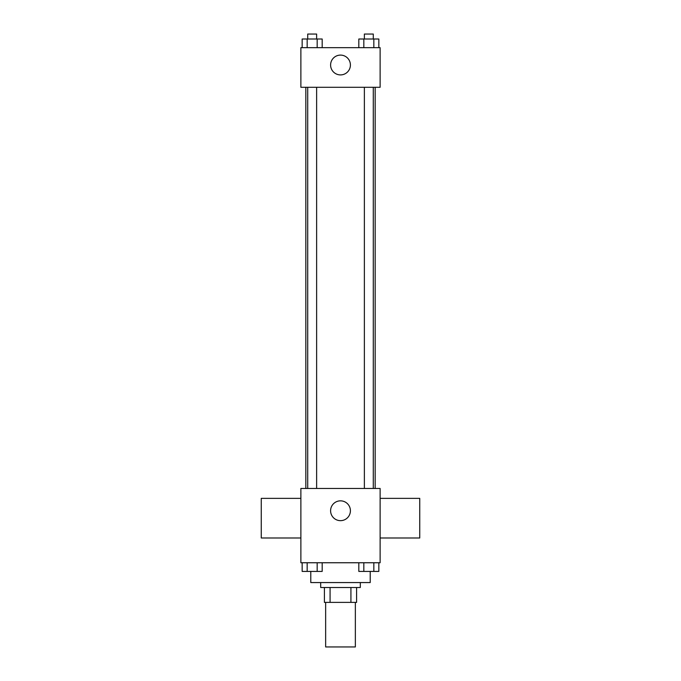 <?xml version="1.0" encoding="UTF-8"?>
<svg xmlns="http://www.w3.org/2000/svg" width="681" height="681" viewBox="0 0 681 681"><rect width="100%" height="100%" fill="white"/><g stroke="black" fill="none" stroke-linecap="round" stroke-linejoin="round"><path stroke-width="1.02" d="M325.646 602.379L325.646 646.95L355.354 646.95L355.354 602.379M350.928 587.516L350.928 602.379L324.403 602.379L324.403 587.516M350.928 602.379L356.597 602.379L356.597 587.516L356.597 602.379M360.309 582.561L360.309 587.516L320.691 587.516L320.691 582.561M330.072 587.516L330.072 602.379M310.783 571.461L310.783 582.561L370.217 582.561L370.217 571.461M380.126 562.753L300.874 562.753L300.874 488.464L380.126 488.464L380.126 562.753M350.409 510.75A9.909 9.909 0 0 1 335.546 519.331A9.909 9.909 0 0 1 335.546 502.169A9.909 9.909 0 0 1 350.409 510.75M380.126 537.99L419.743 537.99L419.743 498.364L380.126 498.364M300.874 498.364L261.257 498.364L261.257 537.99L300.874 537.99M375.171 87.296L375.171 488.464M364.369 488.464L364.369 87.296M316.631 87.296L316.631 488.464M380.126 87.296L300.874 87.296L300.874 47.67L380.126 47.67L380.126 87.296M350.409 65.001A9.909 9.909 0 0 1 335.546 73.582A9.909 9.909 0 0 1 335.546 56.429A9.909 9.909 0 0 1 350.409 65.001M378.84 47.67L378.84 39.004L358.819 39.004L358.819 47.67M373.835 39.004L373.835 47.67M363.824 39.004L363.824 47.67M364.369 39.004L364.369 34.05L373.29 34.05L373.29 39.004M322.181 47.67L322.181 39.004L302.16 39.004L302.16 47.67M317.176 39.004L317.176 47.67M307.165 39.004L307.165 47.67M307.71 39.004L307.71 34.05L316.631 34.05L316.631 39.004M378.84 562.753L378.84 571.419L358.819 571.419L358.819 562.753M373.835 562.753L373.835 571.419M363.824 562.753L363.824 571.419M373.29 571.419L364.369 571.419M322.181 562.753L322.181 571.419L302.16 571.419L302.16 562.753M317.176 562.753L317.176 571.419M307.165 562.753L307.165 571.419M316.631 571.419L307.71 571.419M305.829 87.296L305.829 488.464M373.29 488.464L373.29 87.296M307.71 87.296L307.71 488.464"/></g></svg>
